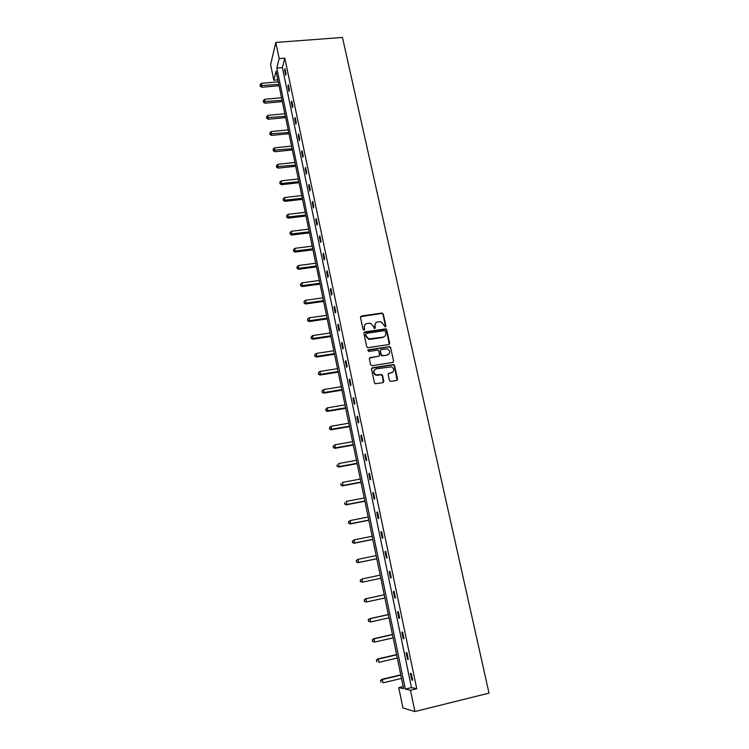 <?xml version="1.0" encoding="UTF-8"?>
<svg xmlns="http://www.w3.org/2000/svg" width="749" height="749" viewBox="0 0 749 749"><rect width="100%" height="100%" fill="white"/><g stroke="black" fill="none" stroke-linecap="round" stroke-linejoin="round"><path stroke-width="1.12" d="M385.286 326.948L385.913 326.04L383.273 314.009L381.896 313.045L361.364 316.031L360.456 317.342L363.05 329.438L364.023 330.122L364.66 329.204L364.323 327.631C364.07 325.384 365.035 323.989 367.207 323.446L370.474 323.278L373.377 326.292L374.341 328.511L375.315 327.613L374.977 326.049C374.715 323.811 375.67 322.416 377.833 321.873L381.035 321.696L385.286 326.948M385.595 326.826L383.001 314.355L382.056 313.419L360.522 316.668M364.37 329.981L364.323 327.631M375.015 328.399L374.977 326.049M389.433 380.417L390.838 381.391L396.633 380.445L397.532 379.097L394.536 365.437L393.74 364.529L372.44 367.759L371.532 369.107L374.472 382.851L375.193 383.741L382.936 382.683L383.844 381.325L382.57 375.446L381.812 374.547L375.923 374.818C373.096 372.45 373.236 370.446 376.344 368.817L391.596 366.813C394.526 369.135 394.433 371.139 391.324 372.833L389.059 373.199L388.16 374.547L389.433 380.417M410.489 690.241L414.918 711.55L489.013 693.125L342.452 37.45L275.801 42.45L279.152 58.581L276.821 68.065L405.331 689.08L410.489 690.241L416.753 688.724L284.807 58.132L279.152 58.581M388.797 344.587L389.686 343.267L386.737 329.813L385.838 328.877L364.763 331.929L363.864 333.239L366.757 346.787L367.581 347.705L388.797 344.587M390.622 347.555L393.59 361.112L392.701 362.441L372 365.727L370.596 364.754L369.351 358.902L370.259 357.563L378.666 356.252L379.565 354.914L378.732 351.056L377.908 350.139L368.583 351.44L368.246 349.83L389.77 346.628L390.622 347.555L393.59 361.112M414.918 711.55L402.934 707.964L398.74 687.591L403.645 688.696L276.053 71.164L273.825 80.237L270.614 64.639L275.801 42.45M403.196 686.524L398.74 687.591M277.86 79.89L273.825 80.237M284.807 58.132L282.382 67.607L411.482 687.591L416.753 688.724M411.482 687.591L405.331 689.08M282.382 67.607L276.821 68.065M411.819 680.055L410.433 673.37L411.248 673.51L412.643 680.204L411.819 680.055L412.577 679.867M407.493 659.279L406.108 652.66L406.913 652.725L408.299 659.373L407.493 659.279L408.242 659.101M403.196 638.682L401.82 632.109L402.606 632.119L403.983 638.71L403.196 638.682L403.945 638.504M398.927 618.253L397.569 611.736L398.346 611.69L399.704 618.215L398.927 618.253L399.676 618.084M394.704 597.992L393.356 591.532L394.114 591.42L395.463 597.899L394.704 597.992L395.453 597.824M390.51 577.891L389.18 571.487L389.911 571.318L391.259 577.741L390.51 577.891L391.259 577.741M386.353 557.968L385.033 551.61L385.754 551.386L387.083 557.752L386.353 557.968M382.233 538.194L380.913 531.893L381.625 531.612L382.945 537.932L382.233 538.194M378.142 518.589L376.841 512.335L377.533 511.998L378.835 518.271L378.142 518.589M374.079 499.143L372.787 492.936L373.47 492.542L374.762 498.759L374.079 499.143M370.062 479.847L368.77 473.696L369.435 473.246L370.727 479.416L370.062 479.847M366.064 460.71L364.791 454.606L365.446 454.1L366.72 460.223L366.064 460.71M362.104 441.723L360.84 435.665L361.477 435.113L362.75 441.18L362.104 441.723M358.172 422.885L356.927 416.875L357.545 416.275L358.799 422.296L358.172 422.885M354.277 404.198L353.032 398.243L353.64 397.579L354.895 403.561L354.277 404.198M350.41 385.66L349.174 379.743L349.774 379.041L351.009 384.967L350.41 385.66M346.572 367.263L345.345 361.402L345.935 360.644L347.162 366.523L346.572 367.263M342.761 349.015L341.553 343.192L342.124 342.387L343.342 348.229L342.761 349.015M338.988 330.908L337.78 325.132L338.342 324.28L339.55 330.066L338.988 330.908M335.243 312.942L334.045 307.212L334.588 306.313L335.786 312.052L335.243 312.942M331.517 295.106L330.337 289.423L330.861 288.477L332.06 294.179L331.517 295.106M327.828 277.42L326.648 271.775L327.173 270.792L328.352 276.447L327.828 277.42M324.167 259.866L322.997 254.267L323.502 253.228L324.682 258.845L324.167 259.866M320.535 242.442L319.374 236.881L319.87 235.804L321.031 241.375L320.535 242.442M316.93 225.149L315.778 219.635L316.256 218.521L317.417 224.045L316.93 225.149M313.344 207.997L312.202 202.52L312.679 201.359L313.822 206.846L313.344 207.997M309.796 190.967L308.663 185.537L309.122 184.329L310.255 189.778L309.796 190.967M306.266 174.068L305.143 168.675L305.592 167.43L306.725 172.832L306.266 174.068M302.765 157.29L301.65 151.944L302.09 150.652L303.214 156.017L302.765 157.29M299.291 140.643L298.186 135.335L298.617 134.005L299.731 139.333L299.291 140.643M295.846 124.119L294.75 118.848L295.162 117.481L296.267 122.761L295.846 124.119M292.428 107.716L291.333 102.482L291.745 101.078L292.84 106.321L292.428 107.716M289.03 91.434L287.944 86.238L288.346 84.796L289.432 90.002L289.03 91.434M285.659 75.275L284.583 70.116L284.966 68.636L286.043 73.805L285.659 75.275M284.583 70.116L285.266 70.06M287.944 86.238L288.627 86.182M291.333 102.482L292.026 102.426M294.75 118.848L295.434 118.782M298.186 135.335L298.879 135.26M301.65 151.944L302.343 151.869M305.143 168.675L305.835 168.6M308.663 185.537L309.356 185.452M312.202 202.52L312.904 202.445M315.778 219.635L316.471 219.551M319.374 236.881L320.076 236.796M322.997 254.267L323.699 254.173M326.648 271.775L327.36 271.681M330.337 289.423L331.039 289.329M334.045 307.212L334.756 307.109M337.78 325.132L338.492 325.029M341.553 343.192L342.265 343.089M345.345 361.402L346.066 361.29M349.174 379.743L349.895 379.631M375.942 374.828L375.296 374.931M353.032 398.243L353.753 398.122M356.927 416.875L357.648 416.753M360.84 435.665L361.57 435.534M364.791 454.606L365.521 454.474M368.77 473.696L369.5 473.555M372.787 492.936L373.526 492.795M376.841 512.335L377.571 512.194M380.913 531.893L381.653 531.743M385.033 551.61L385.772 551.461M389.18 571.487L389.92 571.337M375.474 323.343L374.706 326.386M364.791 324.972L364.07 327.968M389.283 344.381L386.456 330.15L385.557 329.214L363.948 332.528M385.417 331.301L384.443 330.627L366.373 333.342L365.737 334.26L366.092 335.917L368.826 338.885L382.926 337.153C385.089 336.591 386.044 335.196 385.782 332.949L385.417 331.301M384.92 336.123L382.655 337.481L370.296 339.353L368.564 339.213L365.84 336.254L365.484 334.597M393.159 362.263L393.3 361.411M379.172 356.037L369.463 358.106M390.341 347.873L388.946 346.899L367.656 350.27M387.355 354.886C390.501 353.144 390.547 351.131 387.495 348.865L381.232 349.483L380.333 350.813L381.175 354.661L382.57 355.635L387.074 355.195L388.918 354.127M380.455 350.017L380.333 350.813M387.074 355.195L381.709 355.887L380.895 354.97L380.061 351.122M392.794 372.15L388.31 373.676M374.481 369.894C373.021 371.944 373.414 373.685 375.652 375.109L377.674 375.034M383.394 382.496L382.299 375.736L380.895 374.762L377.402 375.324M397.064 380.286L394.246 365.737L393.45 364.819L371.663 368.274M278.263 81.856L261.504 83.279L261.701 87.24L279.068 85.751M260.324 85.611L260.118 84.59L260.193 86.172L260.324 85.611L278.787 84.394M260.118 84.59L261.504 83.279M261.701 87.24L260.193 86.172M281.549 97.745L264.734 99.243L264.931 103.184L282.345 101.621M263.554 101.583L263.348 100.553L263.423 102.136L263.554 101.583L282.073 100.31M263.348 100.553L264.734 99.243M264.931 103.184L263.423 102.136M284.854 113.754L267.992 115.318L268.179 119.25L285.65 117.612M266.803 117.668L266.597 116.638L266.672 118.211L266.803 117.668L285.388 116.329M266.597 116.638L267.992 115.318M268.179 119.25L266.672 118.211M288.187 129.877L271.278 131.515L271.456 135.429L288.983 133.715M270.089 133.874L269.874 132.835L269.949 134.399L270.089 133.874L288.721 132.479M269.874 132.835L271.278 131.515M271.456 135.429L269.949 134.399M291.539 146.121L274.583 147.834L274.761 151.729L292.335 149.931M273.394 150.203L273.179 149.154L273.245 150.708L273.394 150.203L292.082 148.742M273.179 149.154L274.583 147.834M274.761 151.729L273.245 150.708M294.928 162.486L277.916 164.274L278.085 168.141L295.705 166.278M276.718 166.653L276.503 165.595L276.568 167.139L276.718 166.653L295.471 165.117M276.503 165.595L277.916 164.274M278.085 168.141L276.568 167.139M298.327 178.974L281.278 180.837L281.437 184.685L299.104 182.737M280.07 183.215L279.854 182.147L279.92 183.692L298.879 181.623M279.854 182.147L281.278 180.837M281.437 184.685L279.92 183.692M301.763 195.573L284.657 197.521L284.817 201.35L302.53 199.318M283.45 199.908L283.234 198.831L283.291 200.367L302.315 198.251M283.234 198.831L284.657 197.521M284.817 201.35L283.291 200.367M305.218 212.304L288.065 214.326L288.215 218.137L305.985 216.021M286.848 216.723L286.633 215.646L286.689 217.163L305.77 215M286.633 215.646L288.065 214.326M288.215 218.137L286.689 217.163M308.7 229.157L291.501 231.254L291.642 235.046L309.459 232.855M290.275 233.669L290.06 232.574L290.116 234.091L309.262 231.872M290.06 232.574L291.501 231.254M291.642 235.046L290.116 234.091M312.211 246.14L294.956 248.322L295.087 252.085L312.97 249.81M293.73 250.737L293.514 249.642L293.571 251.149L312.773 248.874M293.514 249.642L294.956 248.322M295.087 252.085L293.571 251.149M315.741 263.245L298.439 265.511L298.57 269.256L316.499 266.887M297.213 267.936L296.988 266.831L297.044 268.329L299.001 268.273L316.312 265.998M296.988 266.831L298.439 265.511M298.57 269.256L297.044 268.329M319.308 280.482L301.95 282.832L302.521 285.622L302.072 286.549L320.048 284.105M300.724 285.266L300.499 284.152L300.546 285.641L302.521 285.622L319.879 283.262M300.499 284.152L301.95 282.832M302.072 286.549L300.546 285.641M322.894 297.849L305.489 300.283L306.06 303.092L305.601 303.982L323.634 301.444M304.253 302.727L304.028 301.604L304.075 303.083L306.06 303.092L323.474 300.649M304.028 301.604L305.489 300.283M305.601 303.982L304.075 303.083M326.508 315.348L309.056 317.866L309.627 320.703L309.159 321.546L327.247 318.915M307.811 320.319L307.586 319.186L307.624 320.656L309.627 320.703L327.088 318.166M307.586 319.186L309.056 317.866M309.159 321.546L307.624 320.656M330.15 332.987L312.651 335.589L313.232 338.445L312.745 339.241L330.88 336.526M311.397 338.052L311.172 336.91L311.209 338.37L313.232 338.445L330.74 335.824M311.172 336.91L312.651 335.589M312.745 339.241L311.209 338.37M333.82 350.757L316.265 353.444L316.855 356.318L316.359 357.076L334.55 354.268M315.02 355.915L314.786 354.764L314.823 356.215L316.855 356.318L334.41 353.612M314.786 354.764L316.265 353.444M316.359 357.076L314.823 356.215M337.518 368.658L319.917 371.438L320.506 374.341L320.001 375.043L338.239 372.15M318.662 373.92L318.428 372.759L318.456 374.2L320.506 374.341L338.117 371.541M318.428 372.759L319.917 371.438M320.001 375.043L318.456 374.2M341.254 386.709L323.596 389.574L324.186 392.495L323.671 393.15L341.965 390.163M322.332 392.064L322.098 390.894L322.126 392.326L324.186 392.495L341.853 389.611M322.098 390.894L323.596 389.574M323.671 393.15L322.126 392.326M345.008 404.891L327.294 407.849L327.893 410.798L327.369 411.407L345.72 408.317M326.03 410.349L325.796 409.179L325.824 410.592L327.893 410.798L345.617 407.812M325.796 409.179L327.294 407.849M327.369 411.407L325.824 410.592M348.791 423.213L331.03 426.275L331.629 429.233L331.095 429.795L349.493 426.612M329.757 428.784L329.523 427.595L329.541 429.008L331.629 429.233L349.409 426.162M329.523 427.595L331.03 426.275M331.095 429.795L329.541 429.008M352.61 441.685L334.794 444.831L335.402 447.827L334.85 448.333L353.303 445.056M333.52 447.35L333.277 446.161L333.296 447.556L335.402 447.827L353.228 444.653M333.277 446.161L334.794 444.831M334.85 448.333L333.296 447.556M356.458 460.298L338.585 463.547L339.203 466.552L338.632 467.02L357.142 463.631M337.303 466.075L337.059 464.867L337.078 466.252L339.203 466.552L357.076 463.294M338.632 467.02L337.078 466.252M360.335 479.06L342.415 482.403L343.023 485.436L342.452 485.848L361.018 482.365M341.123 484.94L340.879 483.723L340.898 485.099L343.023 485.436L360.952 482.075M342.452 485.848L340.898 485.099M364.239 497.963L346.263 501.409L346.89 504.47L346.291 504.826L364.913 501.24M344.971 503.955L344.727 502.738L344.737 504.096L346.89 504.47L364.866 501.015M346.291 504.826L344.737 504.096M368.18 517.025L350.148 520.574L350.775 523.654L350.167 523.954L368.845 520.265M348.847 523.13L348.603 521.894L348.613 523.251L350.775 523.654L368.808 520.096M348.36 522.016L350.148 520.574L348.603 521.894M350.167 523.954L348.613 523.251M372.15 536.237L354.062 539.879L354.698 542.997L354.071 543.24L372.805 539.449M352.76 542.454L352.507 541.209L352.517 542.548L354.698 542.997L372.787 539.327M352.264 541.312L354.062 539.879L352.507 541.209M354.071 543.24L352.517 542.548M376.148 555.599L358.013 559.353L358.649 562.49L358.013 562.677L376.803 558.773M356.702 561.928L356.449 560.673L356.449 562.003L358.649 562.49L376.794 558.717M356.196 560.758L357.376 559.55L356.449 560.673M358.013 562.677L356.449 562.003M380.183 575.12L361.992 578.977L362.628 582.142L380.829 578.265M360.166 580.353L361.992 578.977L360.166 580.353L360.672 581.561L360.419 580.297M360.672 581.561L362.628 582.142L360.419 581.617M384.237 594.743L365.343 598.854L365.999 598.76L366.645 601.943L384.902 597.974M384.246 594.8L365.999 598.76L364.164 600.118L364.679 601.363L364.426 600.089M364.679 601.363L365.98 602.027L364.417 601.391M364.164 600.118L365.343 598.854M388.319 614.526L369.369 618.74L370.043 618.711L370.699 621.923L389.003 617.831M388.347 614.639L370.043 618.711L368.19 620.041L368.714 621.314L368.461 620.032M368.714 621.314L370.699 621.923L368.452 621.324M368.19 620.041L369.369 618.74M392.439 634.459L373.433 638.785L374.116 638.813L374.781 642.052L393.141 637.858M392.476 634.637L374.116 638.813L372.253 640.123L372.787 641.434L372.525 640.142M372.787 641.434L374.088 642.015L372.515 641.416M372.253 640.123L373.433 638.785M396.596 654.56L377.524 658.998L378.226 659.092L378.891 662.359L397.316 658.043M396.642 654.804L378.226 659.092L376.354 660.375L376.897 661.713L376.625 660.412M376.354 660.375L377.524 658.998M400.781 674.821L381.653 679.38L382.374 679.53L383.039 682.826L401.52 678.397M400.846 675.13L382.374 679.53L380.483 680.794L381.035 682.17L380.764 680.85M380.483 680.794L381.653 679.38"/></g></svg>
